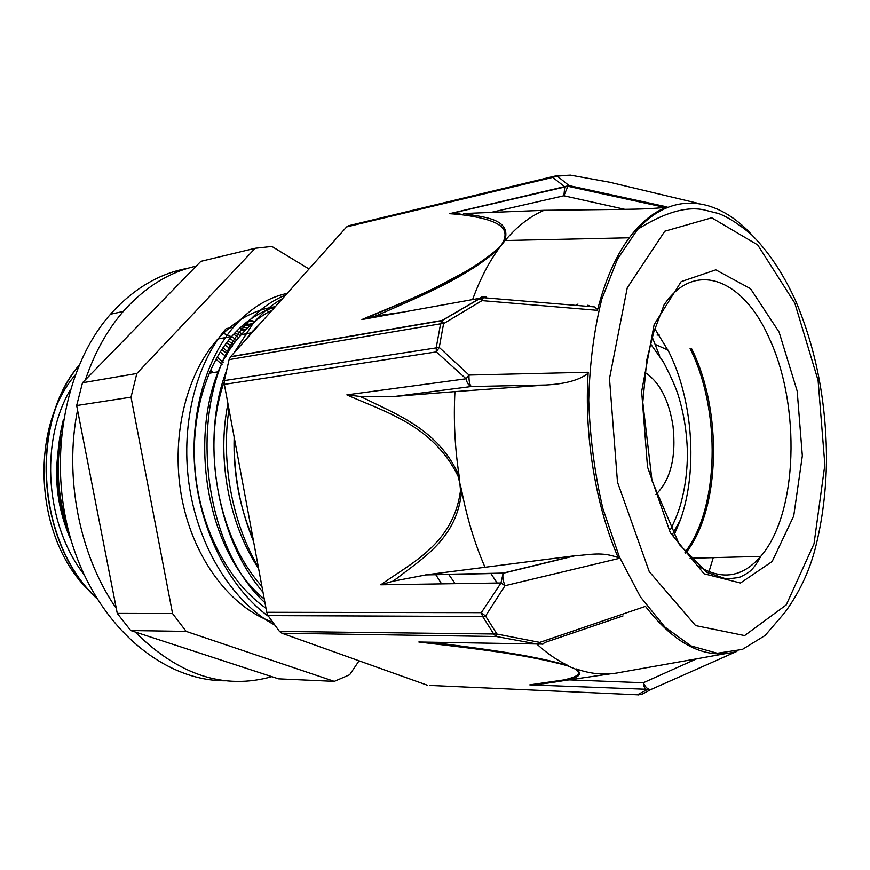 <?xml version="1.0" encoding="UTF-8"?>
<svg xmlns="http://www.w3.org/2000/svg" width="870" height="870" viewBox="0 0 870 870"><rect width="100%" height="100%" fill="white"/><g stroke="black" fill="none" stroke-linecap="round" stroke-linejoin="round"><path stroke-width="1.3" d="M446.212 282.195L450.051 281.456M78.92 365.443C28.743 423.853 37.236 544.511 96.896 598.571M63.401 419.536C53.32 460.208 55.952 500.62 71.275 540.792M228.527 352.415L222.97 347.772M78.691 365.998C29.188 424.386 37.573 543.848 96.537 597.984M233.551 344.65L228.157 340.714M63.01 421.972C53.875 460.948 56.376 499.706 70.524 538.226M238.869 337.571L233.649 334.243M244.492 331.1L239.467 328.327M241.708 326.272L247.341 328.175M253.126 330.567L253.714 330.839M236.488 331.242L243.415 334.276M223.351 333.297L230.974 336.57M231.409 336.777L237.129 339.768M226.483 342.889L232.279 346.51M221.73 349.631L227.614 353.949M84.053 574.548C45.457 525.175 39.607 442.101 70.1 390.173M217.163 357.07L223.155 362.203M258.325 567.033C232.246 523.011 220.871 462.1 228.973 409.237M264.958 602.725C196.218 539.726 187.257 387.193 245.59 324.923C257.607 310.862 270.983 300.9 285.708 295.039M274.55 624.954C233.638 602.779 199.621 549.72 189.714 488.625C179.862 427.507 195.184 364.584 226.146 328.621L233.421 327.24C249.364 308.97 267.286 297.681 287.209 293.375M253.572 541.488C240 508.7 233.562 474.052 234.237 437.556M263.001 592.155C216.663 539.008 200.307 439.785 226.211 371.436M234.128 352.741L253.061 323.499C262.044 312.885 271.864 304.587 282.543 298.584M268.634 616.493C231.387 589.501 202.601 536.04 195.663 477.782C188.779 419.481 204.287 361.344 233.421 327.229M253.072 538.813C239.38 506.753 233.073 472.812 234.139 437.001M261.924 586.402C218.044 538.117 201.264 446.604 224.177 381.93M245.242 340.3L251.125 332.862L261.109 322.553M265.981 608.228C230.365 583.4 202.71 533.223 195.935 478.315C189.214 423.375 203.917 368.445 231.703 336.44C244.6 321.791 259.021 312.004 274.963 307.066M272.277 310.068C261.011 315.669 250.69 323.868 241.294 334.667C184.201 394.338 195.522 543.141 264.273 599.049M227.951 403.724C216.663 458.207 228.919 524.327 258.597 568.501M226.113 356.602L220.186 352.013M61.248 435.718C55.68 466.374 57.779 496.835 67.566 527.089M230.702 348.903L224.873 345.053M235.487 341.953L229.745 338.745M240.457 335.646L234.769 333.036M251.952 332.797L251.408 332.536M245.59 329.958L239.946 327.881M250.864 324.836L245.231 323.27M117.276 613.415L76.658 405.54L131.033 397.155L172.564 613.567L117.276 613.415L130.75 630.543L186.158 631.392L334.287 681.362L278.53 678.839L130.75 630.543M334.287 681.362L349.642 674.75L359.049 660.798M82.498 382.767L200.861 261.348L255.204 248.265L136.829 373.491L82.498 382.767L76.658 405.54M309.013 268.982L271.897 246.449L255.204 248.265M131.033 397.155L136.829 373.491M215.967 359.201L222.046 364.476M91.263 592.514C35.811 543.174 27.568 430.813 75.07 375.155M248.722 320.551L254.41 321.759M272.408 621.985C231.137 607.869 193.988 559.682 182.113 499.576C170.237 439.502 185.44 374.818 217.881 338.995C234.672 320.758 253.529 310.035 274.431 306.849M186.158 631.392L172.564 613.567M272.267 307.947L273.626 308.567M265.948 310.438L269.145 311.699L266.013 310.405M453.477 278.433L451.747 280.542M430.258 642.223L432.336 642.419M435.652 574.494L441.612 583.868M448.55 574.233L455.217 583.661M497.172 583.02L490.789 573.341M652.206 337.103L659.721 356.113M439.763 643.267L418.829 642.006C464.482 647.639 522.674 653.305 567.392 665.757L574.983 668.899C584.053 674.75 573.45 677.589 564.184 679.872L529.786 684.864L651.032 689.442L641.94 694.282L637.384 694.804L429.497 685.408M427.659 685.321L281.869 633.219L496.389 636.525L496.933 634.045L485.558 616.025L504.981 585.706L618.613 558.529C595.667 506.046 583.966 435.489 588.163 372.262L468.995 375.057L439.252 347.413L443.591 323.64L482.013 300.628L597.44 310.34C606.455 275.029 619.44 247.961 636.383 229.114C645.997 218.544 656.23 211.138 667.072 206.929L569.045 185.604L557.279 176.131L570.437 175.142L609.576 182.221L698.327 203.417M543.228 683.755C560.356 680.982 589.197 678.85 576.157 668.889C591.252 674.228 605.911 675.403 620.147 672.39L696.609 658.829L643.321 682.743C645.54 687.496 648.106 689.736 651.032 689.442L736.89 651.38C706.135 660.254 675.653 645.246 645.453 606.368L539.77 642.397L496.933 634.045L279.487 631.435L281.869 633.219M266.742 612.295L268.047 615.612L482.632 616.46L481.306 612.665L266.742 612.295L224.351 384.377L436.305 351.915L439.252 347.413L224.34 380.581L224.351 384.377M623.007 615.927L544.185 642.734C543.315 644.79 541.847 644.67 539.77 642.397L538.715 644.333L496.389 636.525L494.04 634.502L482.632 616.46L485.558 616.025L481.306 612.665L500.989 582.965L504.981 585.706C503.045 580.877 502.414 576.723 503.121 573.265L500.989 582.965L380.777 584.792L392.642 581.29L397.079 578.267C421.678 558.681 457.555 538.639 461.655 490.528L460.513 490.365C453.618 544.413 409.694 563.814 380.777 584.792M359.778 396.405L395.806 396.318L454.945 391.609C453.433 419.558 454.836 447.658 459.142 475.923C438.687 429.475 396.459 414.555 365.226 398.71L359.778 396.405L346.858 394.86C382.941 411.325 432.868 424.473 458.077 476.271L459.142 475.923L460.513 490.365M230.615 356.656L229.082 359.625L440.59 323.792L442.047 320.454L230.615 356.656L346.641 226.907L552.689 177.404L557.279 176.131L554.679 176.142L552.689 177.404L564.771 186.8L563.88 195.783L567.893 186.278L569.045 185.604L449.551 213.694C462.84 214.477 475.237 216.434 486.754 219.577C497.444 223.09 509.363 227.766 503.447 241.392L501.49 245.025L504.611 241.131C512.386 218.109 482.35 217.195 463.59 213.52M346.858 394.86L466.07 378.787C466.918 382.898 468.658 385.464 471.301 386.508C469.593 384.638 468.832 380.821 468.995 375.057L466.07 378.787L436.305 351.915L436.229 347.587L440.59 323.792L443.591 323.64L442.047 320.454L480.196 298.214L482.013 300.628L483.296 297.703C484.601 295.92 485.721 296.017 486.667 297.986C484.242 295.92 482.1 296.007 480.196 298.214L361.909 319.551L375.622 316.006L381.952 313.32C418.894 296.746 466.342 277.824 498.434 249.114L497.488 249.103C459.273 281.652 404.18 301.477 361.909 319.551M570.394 175.131L555.68 175.99M554.233 176.251L348.718 225.711L346.641 226.907M637.536 229.408L636.753 228.767M655.295 344.422L667.942 350.088M537.084 644.3C547.252 653.577 557.659 660.689 568.295 665.637C530.395 654.512 479.794 648.639 439.752 643.256M418.829 642.006L541.858 644.072M696.609 658.829L726.156 653.5M529.786 684.864L539.933 684.135L611.077 673.728M567.392 665.757L574.983 668.899M588.098 373.306C579.453 380.092 565.272 384.007 545.555 385.019L454.945 391.609M573.95 555.876L503.175 573.091L427.116 574.678L575.331 555.691C591.121 554.788 601.453 551.482 618.222 557.637M427.116 574.678L392.642 581.28M458.077 476.271L461.665 490.528C467.049 518.368 474.9 544.109 485.21 567.729M279.487 631.435L268.047 615.612M594.297 306.892L597.646 309.47M402.864 312.167L375.622 316.006M472.606 299.584C479.696 279.988 488.309 263.164 498.445 249.114L501.49 245.025L497.488 249.103M460.045 213.139L449.551 213.694M463.558 213.541L490.974 212.443L563.88 195.783L624.888 209.355L544.076 210.322L490.974 212.443M503.447 241.392L505.111 240.522C517.128 226.352 530.124 216.282 544.076 210.322M666.366 207.201L664.952 207.43C654.816 208.517 641.462 209.159 624.888 209.355M224.34 380.581L229.082 359.625M659.112 334.885L658.057 335.037L659.166 334.961M713.259 557.659L708.506 573.297M654.849 328.816L668.639 351.469C692.966 399.667 698.001 470.637 680.405 519.89L673.782 535.681M575.973 305.381L577.952 304.098M690.084 348.576C721.1 410.14 719.446 507.83 684.994 552.298M586.826 306.283L587.881 305.218M587.924 306.37L588.87 305.403M691.443 348.392C722.676 410.433 720.741 509.091 685.69 553.157M255.628 328.697L255.084 328.458M249.364 326.217L243.828 324.434M249.309 320.116L254.812 321.432M226.374 680.764C165.942 681.786 100.855 630.032 73.558 548.024C46.099 466.168 63.064 367.629 110.523 314.222L111.719 312.852C134.339 288.198 159.775 273.332 188.018 268.243M196.196 266.133C169.683 271.984 145.79 286.632 124.508 310.068L123.301 311.438C107.119 330.121 94.504 352.894 85.456 379.733M77.55 410.064C63.978 477.423 79.627 555.81 116.297 608.391M135.111 631.968C178.622 675.163 224.199 690.051 271.832 676.653M655.947 494.41C670.65 479.957 676.327 457.12 672.988 425.887C668.823 399.711 659.46 381.876 644.887 372.382M210.464 370.272L213.291 372.588M71.307 540.912C55.974 506.481 52.678 470.942 61.4 434.293M638.841 694.956L637.384 694.804L646.769 689.823C644.811 688.801 643.669 686.441 643.321 682.743L569.382 679.883M553.135 681.928L554.951 681.993M543.87 683.581L541.901 683.505M636.383 229.114L637.59 229.343C663.832 212.824 685.777 206.288 703.406 209.746L718.674 213.563C728.07 217.195 738.956 224.155 751.332 234.443C768.438 251.463 783.196 273.571 795.604 300.748C815.929 348.794 826.228 401.396 826.5 458.555C826.239 490.212 822.498 520.14 815.299 548.339C809.252 571.644 799.073 593.079 784.751 612.632L765.121 635.459L742.349 649.433L717.282 653.25L691.019 645.932L664.908 627.063L640.461 596.95L619.288 556.746L602.866 508.526C594.645 473.28 589.925 437.142 588.718 400.124C589.643 363.703 594.014 330.013 601.822 299.062L617.439 259.195L637.59 229.343C672.521 190.302 717.75 197.099 752.441 235.498M675.348 532.407L673.5 532.483M637.188 229.789L636.546 228.995M675.033 529.678L676.599 529.612M603.965 193.194L601.844 193.673M395.806 396.318L471.301 386.508L545.555 385.019M480.903 299.084L477.891 299.628M690.084 558.268L760.717 556.398C757.726 562.15 754.682 566.609 751.593 569.763C749.44 572.079 745.296 574.657 739.163 577.484L726.57 579.029L706.929 572.384L679.296 544.5L652.032 480.795L642.778 402.353L646.834 359.745L653.609 332.579L664.006 304.978C694.956 258.836 743.622 279.672 769.08 337.919C801.031 405.529 797.975 513.822 760.717 556.398C742.24 577.68 721.132 580.682 697.414 565.424M779.085 332.068L797.181 391.076L802.336 455.793L793.723 515.997L772.136 561.52L740.479 582.998L704.026 573.754L670.313 532.701L647.508 466.929L641.647 391.467L654.12 324.651L681.166 281.641L715.814 269.852L750.527 288.699L779.085 332.068M794.788 303.086L818.104 380.473L824.858 464.808L814.015 543.815L786.241 604.911L744.611 635.578L695.576 625.584L649.237 571.579L617.482 482.154L609.489 378.591L627.248 287.818L664.778 231.224L711.714 217.804L757.672 244.905L794.788 303.086M253.05 323.488L245.579 324.912M218.783 371.697L209.159 373.263M231.703 336.44L217.881 338.995M251.115 332.851L241.294 334.667M544.392 683.178L546.186 683.254M594.286 306.903L483.307 297.703L480.305 298.345L441.862 320.704L230.43 356.885M659.068 334.809L657.046 335.102M575.331 555.691L502.99 573.297L425.18 574.918M363.279 319.138C386.791 309.753 416.056 297.051 435.391 287.709L471.192 268.656L488.94 256.791L500.054 246.906M664.941 207.43L567.914 186.278L450.595 213.596M629.304 237.782L505.111 240.522M680.405 519.89L672.738 533.854M123.301 311.438L110.523 314.222M650.39 343.639L663.473 362.105C671.477 377.656 676.523 389.107 678.6 396.459C683.787 413.609 686.691 431.466 687.322 450.029C687.702 469.408 685.288 488.113 680.079 506.144C677.861 513.42 674.641 521.25 670.444 529.623"/></g></svg>
